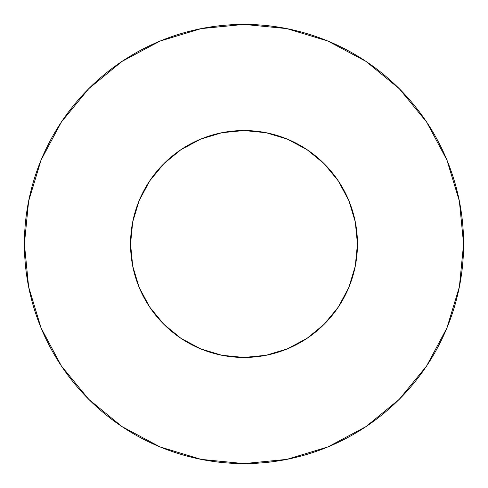 <?xml version="1.0" encoding="UTF-8"?>
<svg xmlns="http://www.w3.org/2000/svg" width="488" height="488" viewBox="0 0 488 488"><rect width="100%" height="100%" fill="white"/><g stroke="black" fill="none" stroke-linecap="round" stroke-linejoin="round"><path stroke-width="0.73" d="M130.54 244A113.46 113.46 0 0 1 244 130.54A113.46 113.46 0 0 1 357.46 244A113.46 113.46 0 0 1 244 357.46A113.46 113.46 0 0 1 130.54 244L132.718 266.137L139.178 287.42L149.663 307.037L163.773 324.227L180.963 338.337L200.58 348.822L221.863 355.282L244 357.46L266.137 355.282L287.42 348.822L307.037 338.337L324.227 324.227L338.337 307.037L348.822 287.42L355.282 266.137L357.46 244L355.282 221.863L348.822 200.58L338.337 180.963L324.227 163.773L307.037 149.663L287.42 139.178L266.137 132.718L244 130.54L221.863 132.718L200.58 139.178L180.963 149.663L163.773 163.773L149.663 180.963L139.178 200.58L132.718 221.863L130.54 244M24.4 244A219.6 219.6 0 0 1 244 24.4A219.6 219.6 0 0 1 463.6 244A219.6 219.6 0 0 1 244 463.6A219.6 219.6 0 0 1 24.4 244L28.621 286.84L41.114 328.04L61.409 366.006L88.718 399.282L121.994 426.591L159.96 446.886L201.16 459.379L244 463.6L286.84 459.379L328.04 446.886L366.006 426.591L399.282 399.282L426.591 366.006L446.886 328.04L459.379 286.84L463.6 244L459.379 201.16L446.886 159.96L426.591 121.994L399.282 88.718L366.006 61.409L328.04 41.114L286.84 28.621L244 24.4L201.16 28.621L159.96 41.114L121.994 61.409L88.718 88.718L61.409 121.994L41.114 159.96L28.621 201.16L24.4 244M426.591 121.994L399.282 88.718L366.061 61.451M121.994 61.409L88.718 88.718L61.451 121.939M61.409 366.006L88.718 399.282L121.939 426.549M366.006 426.591L399.282 399.282L426.549 366.061"/></g></svg>
